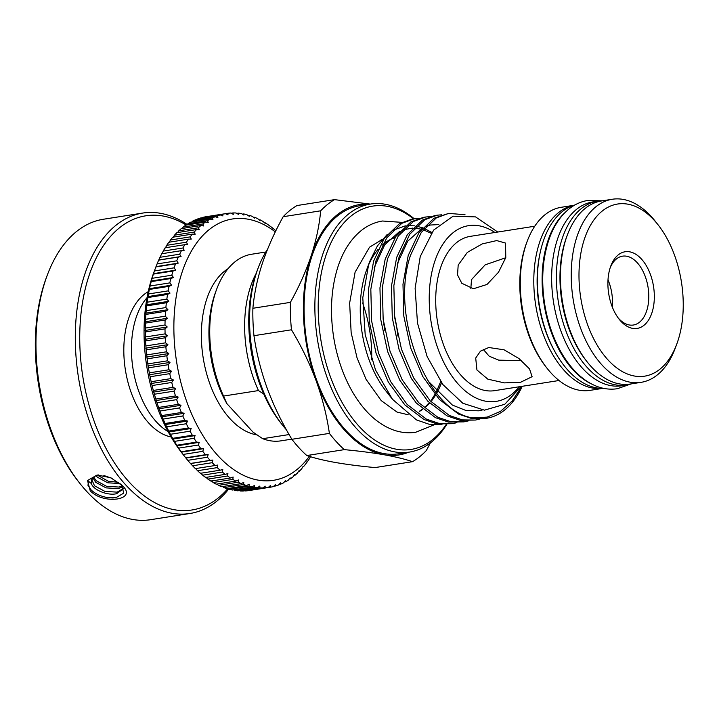 <?xml version="1.0" encoding="UTF-8"?>
<svg xmlns="http://www.w3.org/2000/svg" width="719" height="719" viewBox="0 0 719 719"><rect width="100%" height="100%" fill="white"/><g stroke="black" fill="none" stroke-linecap="round" stroke-linejoin="round"><path stroke-width="1.08" d="M591.638 384.009A93.066 54.437 -98.9 0 1 547.878 240.946A93.066 54.437 -98.9 0 1 564.685 212.86M603.798 388.386A93.066 54.437 -98.9 0 1 548.813 338.883A93.066 54.437 -98.9 0 1 543.124 241.701A93.066 54.437 -98.9 0 1 574.912 204.96M631.444 383.856A93.066 54.437 -98.9 0 1 626.555 385.024A93.066 54.437 -98.9 0 1 569.044 338.667A93.066 54.437 -98.9 0 1 562.159 238.699A93.066 54.437 -98.9 0 1 597.606 201.167A93.066 54.437 -98.9 0 1 602.621 200.781M626.555 385.024L621.791 385.77A93.066 54.437 -98.9 0 1 564.28 339.413A93.066 54.437 -98.9 0 1 557.396 239.454A93.066 54.437 -98.9 0 1 592.842 201.913L597.606 201.167M121.376 484.678L123.785 493.09L115.786 497.782L106.448 497.395C100.067 496.038 94.98 493.585 91.187 490.007L87.997 485.415L88.383 481.2L91.412 483.581C93.066 489.765 107.49 495.966 116.649 493.692L123.713 488.614M122.401 485.738C137.994 499.831 103.833 505.232 90.217 490.807L87.529 480.526L97.155 474.998L110.825 477.758L122.401 485.738M186.266 225.074A148.896 87.098 81.1 0 0 84.483 292.193A148.896 87.098 81.1 0 0 129.357 482.233A148.896 87.098 81.1 0 0 227.923 488.507M228.813 488.938A152.069 88.949 -98.9 0 1 189.942 513.501A152.069 88.949 -98.9 0 1 125.978 485.172A152.069 88.949 -98.9 0 1 75.738 323.182A152.069 88.949 -98.9 0 1 142.641 213.076A152.069 88.949 -98.9 0 1 187.264 224.562M79.971 483.528L78.407 481.55A148.896 87.098 -98.9 0 1 46.322 277.75L47.193 275.395A152.069 88.949 81.1 0 0 79.971 483.528A152.069 88.949 81.1 0 0 86.64 491.365A152.069 88.949 81.1 0 0 150.604 519.693L189.942 513.501M142.641 213.076L103.293 219.268A152.069 88.949 81.1 0 0 47.193 275.395M147.009 297.729A75.243 44.012 81.1 0 0 156.499 421.999A75.243 44.012 81.1 0 0 168.084 431.598M148.222 291.68A75.243 44.012 81.1 0 0 123.812 350.782A75.243 44.012 81.1 0 0 148.887 423.194A75.243 44.012 81.1 0 0 171.104 436.981M103.842 475.502L112.173 478.378M95.969 475.627L97.344 477.182L107.769 482.809L120.1 483.519M118.563 482.278L108.281 481.245L97.398 475.151M92.877 477.722L95.663 482.26L106.088 487.886L118.329 488.614L122.841 486.763M122.275 485.864L118.851 487.051L106.601 486.323L96.184 480.705L93.623 477.012M123.605 488.327L117.17 492.138L104.92 491.401L94.504 485.783L91.717 479.501M98.413 474.953L95.366 475.915L91.52 480.004L91.412 483.581M275.314 231.878A132.269 77.364 81.1 0 0 182.051 272.321A132.269 77.364 81.1 0 0 207.09 441.987A132.269 77.364 81.1 0 0 309.332 456.358M310.797 456.017L309.449 458.659A138.605 81.067 -98.9 0 1 307.355 461.715L305.683 463.971A138.605 81.067 -98.9 0 1 303.445 466.757L303.211 466.254L301.665 468.806A138.605 81.067 -98.9 0 1 299.302 471.305L299.059 470.63L297.414 473.12A138.605 81.067 -98.9 0 1 294.934 475.331L294.691 474.504L292.957 476.922A138.605 81.067 -98.9 0 1 290.359 478.818L290.134 477.838L288.31 480.175A138.605 81.067 -98.9 0 1 285.614 481.766L285.398 480.625L283.484 482.871A138.605 81.067 -98.9 0 1 280.698 484.148L280.509 482.853L278.505 485.01A138.605 81.067 -98.9 0 1 275.647 485.954L275.494 484.516L273.4 486.565A138.605 81.067 -98.9 0 1 270.47 487.185L270.353 485.604L268.187 487.536A138.605 81.067 -98.9 0 1 265.203 487.824L265.131 486.116L262.884 487.922A138.605 81.067 -98.9 0 1 259.865 487.877L259.838 486.044L257.51 487.716A138.605 81.067 -98.9 0 1 254.472 487.347L254.499 485.388L252.108 486.925A138.605 81.067 -98.9 0 1 249.044 486.224L249.133 484.157L246.68 485.55A138.605 81.067 -98.9 0 1 243.624 484.516L243.768 482.341L241.26 483.599A138.605 81.067 -98.9 0 1 238.214 482.242L238.429 479.968L235.868 481.074A138.605 81.067 -98.9 0 1 232.848 479.402L233.136 477.039L230.52 477.991A138.605 81.067 -98.9 0 1 227.546 476.005L227.914 473.569L225.254 474.36A138.605 81.067 -98.9 0 1 222.333 472.077L222.782 469.57L220.086 470.199A138.605 81.067 -98.9 0 1 217.228 467.629L217.758 465.058L215.035 465.526A138.605 81.067 -98.9 0 1 212.258 462.676L212.878 460.061L210.128 460.358A138.605 81.067 -98.9 0 1 207.432 457.239L208.15 454.588L205.382 454.723A138.605 81.067 -98.9 0 1 202.785 451.343L203.594 448.665L200.817 448.638A138.605 81.067 -98.9 0 1 198.336 445.025L199.235 442.32L196.458 442.131A138.605 81.067 -98.9 0 1 194.094 438.293L195.092 435.588L192.315 435.238A138.605 81.067 -98.9 0 1 190.077 431.184L191.182 428.488L188.405 427.976A138.605 81.067 -98.9 0 1 186.32 423.734L187.515 421.046L184.756 420.381A138.605 81.067 -98.9 0 1 182.815 415.968L184.109 413.308L181.377 412.49A138.605 81.067 -98.9 0 1 179.597 407.925L180.99 405.3L178.285 404.339A138.605 81.067 -98.9 0 1 176.667 399.638L178.159 397.059L175.49 395.944A138.605 81.067 -98.9 0 1 174.052 391.136L175.634 388.611L173 387.361A138.605 81.067 -98.9 0 1 171.742 382.454L173.423 380L170.834 378.625A138.605 81.067 -98.9 0 1 169.765 373.646L171.544 371.265L169.001 369.764A138.605 81.067 -98.9 0 1 168.12 364.731L169.99 362.43L167.509 360.821A138.605 81.067 -98.9 0 1 166.817 355.752L168.776 353.55L166.35 351.825A138.605 81.067 -98.9 0 1 165.855 346.756L167.904 344.662L165.55 342.828A138.605 81.067 -98.9 0 1 165.253 337.777L167.383 335.791L165.1 333.868A138.605 81.067 -98.9 0 1 165.002 328.853L167.212 326.983L165.002 324.979A138.605 81.067 -98.9 0 1 165.109 320.018L167.392 318.274L165.262 316.198A138.605 81.067 -98.9 0 1 165.568 311.309L167.922 309.7L165.873 307.561A138.605 81.067 -98.9 0 1 166.377 302.771L168.794 301.297L166.844 299.104A138.605 81.067 -98.9 0 1 167.536 294.439L170.017 293.109L168.156 290.871A138.605 81.067 -98.9 0 1 169.046 286.342L171.58 285.164L169.81 282.9A138.605 81.067 -98.9 0 1 170.888 278.523L173.477 277.498L171.796 275.206A138.605 81.067 -98.9 0 1 173.054 271.018L175.697 270.146L174.106 267.845A138.605 81.067 -98.9 0 1 175.553 263.846L178.231 263.136L176.739 260.826A138.605 81.067 -98.9 0 1 178.357 257.043L181.062 256.494L179.669 254.202A138.605 81.067 -98.9 0 1 181.458 250.643L184.19 250.257L182.905 247.983A138.605 81.067 -98.9 0 1 184.846 244.676L187.596 244.451L186.41 242.204A138.605 81.067 -98.9 0 1 188.495 239.148L191.272 239.094L190.175 236.893A138.605 81.067 -98.9 0 1 192.413 234.106L195.191 234.214L194.193 232.066A138.605 81.067 -98.9 0 1 196.557 229.568L199.343 229.828L198.435 227.743A138.605 81.067 -98.9 0 1 200.925 225.532L203.702 225.964L202.902 223.942A138.605 81.067 -98.9 0 1 205.499 222.045L208.258 222.629L207.548 220.688A138.605 81.067 -98.9 0 1 210.245 219.097L212.995 219.843L212.375 217.992A138.605 81.067 -98.9 0 1 215.161 216.716L217.884 217.605L217.354 215.862A138.605 81.067 -98.9 0 1 220.212 214.909L222.908 215.943L222.459 214.307A138.605 81.067 -98.9 0 1 225.389 213.687L227.671 213.327A138.605 81.067 -98.9 0 1 230.655 213.04L233.271 214.352L232.974 212.941A138.605 81.067 -98.9 0 1 235.994 212.986L238.564 214.424L238.349 213.148A138.605 81.067 -98.9 0 1 241.386 213.525L243.903 215.08L243.75 213.938A138.605 81.067 -98.9 0 1 246.815 214.639L249.259 216.311L249.178 215.314A138.605 81.067 -98.9 0 1 252.234 216.347L254.625 218.118L254.598 217.273A138.605 81.067 -98.9 0 1 257.645 218.621L259.963 220.49L259.99 219.789A138.605 81.067 -98.9 0 1 263.01 221.461L265.257 223.42L265.338 222.881A138.605 81.067 -98.9 0 1 268.313 224.858L270.605 226.503A138.605 81.067 -98.9 0 1 273.526 228.786L275.772 230.664A138.605 81.067 -98.9 0 1 275.862 230.754M154.432 270.937L153.39 274.11A138.605 81.067 81.1 0 0 152.122 278.307L151.215 281.623A138.605 81.067 81.1 0 0 150.136 285.991L149.372 289.442A138.605 81.067 81.1 0 0 148.482 293.972L147.862 297.54A138.605 81.067 81.1 0 0 147.17 302.205L146.703 305.872A138.605 81.067 81.1 0 0 146.2 310.653L145.894 314.41A138.605 81.067 81.1 0 0 145.589 319.29L145.436 323.11A138.605 81.067 81.1 0 0 145.328 328.08L145.328 331.944A138.605 81.067 81.1 0 0 145.427 336.968L145.58 340.878A138.605 81.067 81.1 0 0 145.876 345.929L146.182 349.856A138.605 81.067 81.1 0 0 146.676 354.925L147.143 358.853A138.605 81.067 81.1 0 0 147.835 363.913L148.447 367.822A138.605 81.067 81.1 0 0 149.327 372.855L150.091 376.738A138.605 81.067 81.1 0 0 151.161 381.717L152.069 385.555A138.605 81.067 81.1 0 0 153.327 390.462L154.378 394.228A138.605 81.067 81.1 0 0 155.816 399.045L157.003 402.73A138.605 81.067 81.1 0 0 158.611 407.43L159.924 411.025A138.605 81.067 81.1 0 0 161.703 415.591L163.15 419.069A138.605 81.067 81.1 0 0 165.082 423.482L166.646 426.834A138.605 81.067 81.1 0 0 168.731 431.076L170.412 434.285A138.605 81.067 81.1 0 0 172.641 438.338L174.42 441.394A138.605 81.067 81.1 0 0 176.784 445.232L178.663 448.117A138.605 81.067 81.1 0 0 181.143 451.739L183.111 454.444A138.605 81.067 81.1 0 0 185.439 457.473L182.32 453.518A132.269 77.364 -98.9 0 1 152.23 277.022A132.269 77.364 -98.9 0 1 153.812 272.492L155.565 267.774A138.605 81.067 81.1 0 0 154.432 270.937L174.106 267.845M250.787 490.277L270.47 487.185M245.125 490.718L245.53 490.924A138.605 81.067 81.1 0 0 248.513 490.628L268.187 487.536M239.445 490.565L240.191 490.978A138.605 81.067 81.1 0 0 243.211 491.014L262.884 487.922M233.774 489.81L234.798 490.439A138.605 81.067 81.1 0 0 237.845 490.816L257.51 487.716M228.13 488.471L229.379 489.324A138.605 81.067 81.1 0 0 232.435 490.025L252.108 486.925M222.504 486.547L223.951 487.617A138.605 81.067 81.1 0 0 227.006 488.65L246.68 485.55M216.94 484.049L218.54 485.343A138.605 81.067 81.1 0 0 221.587 486.691L241.26 483.599M210.928 480.544L213.175 482.503A138.605 81.067 81.1 0 0 216.194 484.166L235.868 481.074M205.706 477.065L207.872 479.106A138.605 81.067 81.1 0 0 210.856 481.083L230.52 477.991M200.574 473.066L202.659 475.178A138.605 81.067 81.1 0 0 205.589 477.452L225.254 474.36M195.55 468.554L197.554 470.72A138.605 81.067 81.1 0 0 200.412 473.3L220.086 470.199M185.439 457.473A138.605 81.067 81.1 0 0 185.709 457.814L187.758 460.34A138.605 81.067 81.1 0 0 190.454 463.458L192.584 465.768A138.605 81.067 81.1 0 0 195.37 468.626L215.035 465.526M228.058 268.699A86.325 50.492 81.1 0 0 201.365 336.959A86.325 50.492 81.1 0 0 230.125 418.826A86.325 50.492 81.1 0 0 256.908 434.878M505.727 257.753L485.172 264.844L471.511 279.61L470.837 288.436M282.792 425.486L280.841 423.015A110.879 64.854 -98.9 0 1 255.613 275.044A110.879 64.854 -98.9 0 1 256.944 271.252L258.04 268.304A114.842 67.173 81.1 0 0 256.665 272.231A114.842 67.173 81.1 0 0 282.792 425.486A114.842 67.173 81.1 0 0 286.477 429.899M384.917 330.821A114.842 67.173 81.1 0 0 383.748 323.757M267.513 249.349A114.842 67.173 81.1 0 0 258.04 268.304M413.659 218.9A123.156 72.035 81.1 0 0 325.815 255.784A123.156 72.035 81.1 0 0 350.243 415.339A123.156 72.035 81.1 0 0 446.202 424.462M446.769 424.417A125.537 73.428 -98.9 0 1 409.506 452.071A125.537 73.428 -98.9 0 1 331.917 389.545A125.537 73.428 -98.9 0 1 322.633 254.697A125.537 73.428 -98.9 0 1 370.456 204.061A125.537 73.428 -98.9 0 1 414.27 218.81M587.261 361.99L586.093 360.507A90.288 52.811 -98.9 0 1 565.547 240.02A90.288 52.811 -98.9 0 1 566.635 236.928L567.291 235.158A92.661 54.204 81.1 0 0 566.177 238.331A92.661 54.204 81.1 0 0 587.261 361.99A92.661 54.204 81.1 0 0 630.302 384.036L641.087 382.337A92.661 54.204 -98.9 0 1 583.819 336.177A92.661 54.204 -98.9 0 1 576.962 236.632A92.661 54.204 -98.9 0 1 612.264 199.262A92.661 54.204 -98.9 0 1 655.306 221.299L658.029 224.759A87.125 50.959 81.1 0 0 584.376 239.175A87.125 50.959 81.1 0 0 607.016 358.808A87.125 50.959 81.1 0 0 676.804 344.006A87.125 50.959 81.1 0 0 677.855 341.022A87.125 50.959 81.1 0 0 658.029 224.759M612.264 199.262L601.47 200.96A92.661 54.204 81.1 0 0 567.291 235.158M602.324 388.413A92.661 54.204 -98.9 0 1 545.946 341.085A92.661 54.204 -98.9 0 1 539.529 242.528A92.661 54.204 -98.9 0 1 573.501 205.391M547.087 368.317L545.919 366.834A90.288 52.811 -98.9 0 1 525.382 246.347A90.288 52.811 -98.9 0 1 526.461 243.256L527.117 241.485A92.661 54.204 81.1 0 0 526.011 244.658A92.661 54.204 81.1 0 0 547.087 368.317A92.661 54.204 81.1 0 0 590.128 390.354L602.504 388.413M573.672 205.337L561.305 207.279A92.661 54.204 81.1 0 0 527.117 241.485M651.935 312.783A38.808 22.702 -98.9 0 1 619.131 319.2A38.808 22.702 -98.9 0 1 610.296 267.414A38.808 22.702 -98.9 0 1 610.764 266.084A38.808 22.702 -98.9 0 1 641.851 259.487A38.808 22.702 -98.9 0 1 651.935 312.783M618.142 317.897A34.845 20.384 81.1 0 0 633.367 325.024A34.845 20.384 81.1 0 0 646.642 310.968A34.845 20.384 81.1 0 0 644.062 273.535A34.845 20.384 81.1 0 0 622.519 256.171A34.845 20.384 81.1 0 0 610.224 267.63M397.886 336.016A114.842 67.173 81.1 0 0 394.372 314.859M371.678 359.922A94.647 55.363 81.1 0 0 362.61 302.915M370.456 204.061L359.662 205.76A125.537 73.428 81.1 0 0 311.848 256.395A125.537 73.428 81.1 0 0 321.132 391.244A125.537 73.428 81.1 0 0 398.712 453.77L409.506 452.071M395.082 237.585A88.94 52.029 81.1 0 0 382.454 244.945M378.014 249.511A88.94 52.029 81.1 0 0 368.353 265.473M387.146 234.511L377.394 245.916L369.818 261.258L366.816 269.337A88.94 52.029 81.1 0 0 365.746 272.384A88.94 52.029 81.1 0 0 385.977 391.073L392.448 399.27L416.472 419.914L429.261 424.3L441.96 424.471M534.747 226.215L470.289 236.362A78.092 45.674 81.1 0 0 440.54 267.863A78.092 45.674 81.1 0 0 446.319 351.753A78.092 45.674 81.1 0 0 494.582 390.651L559.04 380.504M458.183 265.086L467.305 252.432L482.152 243.939L496.703 240.577L505.547 243.085L505.781 257.591L498.483 272.267L487.024 284.445L473.381 288.768L461.778 283.25L457.536 274.946L458.183 265.086M431.804 232.453L424.246 228.471M422.691 227.869L416.526 226.134M414.827 225.847L407.583 225.595M405.354 225.847L392.951 230.305M369.818 261.258L368.631 264.628L362.78 297.774L365.18 334.605L375.534 370.033L392.448 399.27M452.323 423.68L436.963 423.895L423.994 419.501L404.806 404.86L388.314 382.059L376.091 353.317L369.26 321.474L368.443 289.649L373.664 260.961L384.35 238.241L399.413 223.699L411.78 219.196L414.171 218.828L401.795 223.33L386.741 237.863L376.046 260.584L370.824 289.272L371.642 321.096L378.473 352.948L390.696 381.681L407.188 404.491L426.385 419.123L439.354 423.518L452.323 423.68L456.844 422.682M418.782 218.423L414.171 218.828M463.836 421.873L448.476 422.08L435.507 417.685L416.319 403.053L399.827 380.243L387.604 351.51L380.773 319.658L379.956 287.834L385.177 259.155L395.863 236.425L410.926 221.892L423.293 217.39L425.684 217.012L413.308 221.515L398.254 236.048L387.559 258.777L382.337 287.456L383.155 319.29L389.986 351.133L402.209 379.866L418.701 402.676L437.898 417.308L450.867 421.702L463.836 421.873L468.357 420.876M430.295 216.608L425.684 217.012M475.349 420.058L459.989 420.264L447.02 415.87L427.832 401.238L411.34 378.428L399.117 349.695L392.286 317.852L391.469 286.027L396.69 257.339L407.376 234.61L422.439 220.077L434.806 215.574L437.197 215.197L424.821 219.699L409.767 234.232L399.072 256.962L393.85 285.65L394.668 317.474L401.499 349.317L413.722 378.059L430.214 400.86L449.411 415.501L462.38 419.887L475.349 420.058L479.87 419.06M441.808 214.792L437.197 215.197M486.448 418.305L471.502 418.458L458.533 414.063L439.345 399.422L422.853 376.621L410.63 347.879L403.799 316.036L402.982 284.212L408.203 255.524L418.889 232.794L433.952 218.261L448.71 213.39L436.334 217.893L421.28 232.426L410.585 255.146C389.788 313.915 426.385 411.915 472.904 417.892A104.147 60.917 81.1 0 0 486.448 418.305A104.147 60.917 81.1 0 0 522.219 386.301M465.022 214.72L448.71 213.39M494.888 232.489A88.94 52.029 81.1 0 0 434.725 261.518A88.94 52.029 81.1 0 0 450.921 374.662A88.94 52.029 81.1 0 0 519.181 386.777M521.131 386.471L504.765 404.285L484.453 410.154L462.856 403.278L442.913 384.602L427.14 356.606L417.487 323.038L415.124 288.202L420.238 256.557L433.638 230.08L453.078 216.194L475.574 216.895L497.755 232.039M488.794 347.511L504.109 349.811L518.983 358.574L529.517 368.892L532.105 376.693L520.664 382.229L504.361 382.885L487.815 379.156L476.931 369.97L475.708 358.035L480.463 351.151L488.794 347.511M252.432 357.792A92.266 53.97 -98.9 0 1 249.96 342.046M483.213 349.326L489.199 356.193L498.761 360.156L521.527 360.641M612.282 306.986A34.845 20.384 81.1 0 0 608.013 279.817M472.904 417.892L487.185 417.11L500.478 411.385L512.198 400.977L521.796 386.364M369.665 204.187A126.724 74.12 81.1 0 0 311.21 255.694A126.724 74.12 81.1 0 0 316.108 380.693A126.724 74.12 81.1 0 0 384.09 454.759A126.724 74.12 81.1 0 0 408.716 452.197M676.804 344.006L675.276 348.131A92.661 54.204 -98.9 0 1 641.087 382.337M539.816 254.319A90.288 52.811 81.1 0 0 555.23 352.202M430.402 442.904L426.349 450.507A139.001 81.301 -98.9 0 1 412.517 461.679C404.959 459.108 395.486 456.808 384.09 454.759C372.496 452.745 359.23 451.038 344.311 449.636A139.001 81.301 -98.9 0 1 329.392 433.386C326.83 415.717 322.409 398.146 316.108 380.693C309.619 363.239 301.405 346.27 291.465 329.787A139.001 81.301 -98.9 0 1 290.395 302.366C299.095 286.656 306.033 271.099 311.21 255.694C316.234 240.227 319.38 225.263 320.674 210.811A139.001 81.301 -98.9 0 1 334.506 199.639L370.285 204.088M320.674 210.811L283.169 216.716C274.514 232.336 267.567 247.893 262.345 263.388C257.348 278.765 254.193 293.72 252.89 308.271L290.395 302.366M283.169 216.716A139.001 81.301 81.1 0 1 297.001 205.544L334.506 199.639M291.465 329.787L253.96 335.692C256.521 353.371 260.952 370.932 267.243 388.386C273.741 405.849 281.956 422.817 291.887 439.291L329.392 433.386M252.89 308.271A139.001 81.301 81.1 0 0 253.96 335.692M344.311 449.636L306.806 455.54C314.356 458.111 323.838 460.412 335.225 462.452C346.828 464.474 360.084 466.182 375.012 467.584L412.517 461.679M291.887 439.291A139.001 81.301 81.1 0 0 306.806 455.54M265.832 252.001L251.542 254.256A94.45 55.246 81.1 0 0 216.707 289.11A94.45 55.246 81.1 0 0 223.573 396.061L258.481 390.57A94.45 55.246 -98.9 0 1 256.144 273.481M223.573 396.061L226.853 403.593A90.486 52.927 -98.9 0 1 215.61 292.058L216.707 289.11M289.11 434.546L262.705 438.698A94.45 55.246 81.1 0 0 280.922 440.846L291.797 439.138M226.853 403.593L253.088 432.173L262.705 438.698M263.765 394.039L258.481 390.57M185.709 457.814L205.382 454.723M183.111 454.444L202.785 451.343M181.143 451.739L200.817 448.638M178.663 448.117L198.336 445.025M176.784 445.232L196.458 442.131M174.42 441.394L194.094 438.293M172.641 438.338L192.315 435.238M170.412 434.285L190.077 431.184M168.731 431.076L188.405 427.976M166.646 426.834L186.32 423.734M165.082 423.482L184.756 420.381M163.15 419.069L182.815 415.968M161.703 415.591L181.377 412.49M159.924 411.025L179.597 407.925M158.611 407.43L178.285 404.339M157.003 402.73L176.667 399.638M155.816 399.045L175.49 395.944M154.378 394.228L174.052 391.136M153.327 390.462L173 387.361M152.069 385.555L171.742 382.454M151.161 381.717L170.834 378.625M150.091 376.738L169.765 373.646M149.327 372.855L169.001 369.764M148.447 367.822L168.12 364.731M147.835 363.913L167.509 360.821M147.143 358.853L166.817 355.752M146.676 354.925L166.35 351.825M146.182 349.856L165.855 346.756M145.876 345.929L165.55 342.828M145.58 340.878L165.253 337.777M145.427 336.968L165.1 333.868M145.328 331.944L165.002 328.853M145.328 328.08L165.002 324.979M145.436 323.11L165.109 320.018M145.589 319.29L165.262 316.198M145.894 314.41L165.568 311.309M146.2 310.653L165.873 307.561M146.703 305.872L166.377 302.771M147.17 302.205L166.844 299.104M147.862 297.54L167.536 294.439M148.482 293.972L168.156 290.871M149.372 289.442L169.046 286.342M150.136 285.991L169.81 282.9M151.215 281.623L170.888 278.523M152.122 278.307L171.796 275.206M153.39 274.11L173.054 271.018M181.458 250.643L161.784 253.744A138.605 81.067 81.1 0 0 160.004 257.294L158.683 260.143A138.605 81.067 81.1 0 0 157.066 263.927L155.879 266.947L175.553 263.846M155.879 266.947A138.605 81.067 81.1 0 0 155.565 267.774M157.066 263.927L176.739 260.826M158.683 260.143L178.357 257.043M160.004 257.294L179.669 254.202M184.846 244.676L165.172 247.767A138.605 81.067 81.1 0 0 163.231 251.084L182.905 247.983M188.495 239.148L168.83 242.249A138.605 81.067 81.1 0 0 166.736 245.305L186.41 242.204M192.413 234.106L172.74 237.207A138.605 81.067 81.1 0 0 170.502 239.984L190.175 236.893M196.557 229.568L176.883 232.659A138.605 81.067 81.1 0 0 174.519 235.158L194.193 232.066M200.925 225.532L181.251 228.633A138.605 81.067 81.1 0 0 178.77 230.835L198.435 227.743M205.499 222.045L185.826 225.137A138.605 81.067 81.1 0 0 183.228 227.042L202.902 223.942M210.245 219.097L190.58 222.198A138.605 81.067 81.1 0 0 187.875 223.789L207.548 220.688M215.161 216.716L195.487 219.816A138.605 81.067 81.1 0 0 192.701 221.093L212.375 217.992M220.212 214.909L200.538 218.01A138.605 81.067 81.1 0 0 197.68 218.953L217.354 215.862M227.671 213.327L228.04 214.855L225.389 213.687L205.715 216.779A138.605 81.067 81.1 0 0 202.785 217.399L222.459 214.307M231.069 213.246L232.974 212.941M236.74 213.399L238.349 213.148M242.411 214.154L243.75 213.938M248.064 215.493L249.178 215.314M253.681 217.417L254.598 217.273M259.244 219.915L259.99 219.789M264.745 222.971L265.338 222.881M270.146 226.575L270.605 226.503M306.896 461.787L307.355 461.715M302.843 466.847L303.445 466.757M298.538 471.421L299.302 471.305M293.999 475.475L294.934 475.331M289.227 478.998L290.359 478.818M284.248 481.982L285.614 481.766M279.071 484.399L280.698 484.148M273.714 486.26L275.647 485.954M245.53 490.924L265.203 487.824M240.191 490.978L259.865 487.877M234.798 490.439L254.472 487.347M229.379 489.324L249.044 486.224M223.951 487.617L243.624 484.516M218.54 485.343L238.214 482.242M213.175 482.503L232.848 479.402M207.872 479.106L227.546 476.005M202.659 475.178L222.333 472.077M197.554 470.72L217.228 467.629M192.584 465.768L212.258 462.676M187.758 460.34L207.432 457.239M190.454 463.458L210.128 460.358M163.231 251.084L161.982 253.753M166.736 245.305L165.388 247.947M170.502 239.984L169.064 242.591M174.519 235.158L172.982 237.71M178.77 230.835L177.647 232.543M183.228 227.042L182.186 228.489M187.875 223.789L186.958 224.966M192.701 221.093L191.937 221.982M197.68 218.953L197.114 219.565M190.67 463.557L212.878 460.061M158.854 259.99L181.062 256.494M156.014 266.632L178.231 263.136M153.489 273.642L175.697 270.146M151.269 280.994L173.477 277.498M149.372 288.661L171.58 285.164M147.808 296.605L170.017 293.109M146.586 304.793L168.794 301.297M145.714 313.196L167.922 309.7M145.184 321.77L167.392 318.274M145.004 330.479L167.212 326.983M145.175 339.287L167.383 335.791M145.696 348.158L167.904 344.662M146.559 357.046L168.776 353.55M147.772 365.926L169.99 362.43M149.327 374.761L171.544 371.265M151.215 383.497L173.423 380M153.426 392.107L175.634 388.611M155.951 400.555L178.159 397.059M158.782 408.796L180.99 405.3M161.901 416.804L184.109 413.308M165.307 424.543L187.515 421.046M168.965 431.984L191.182 428.488M172.884 439.084L195.092 435.588M177.027 445.816L199.235 442.32M181.386 452.161L203.594 448.665M185.933 458.084L208.15 454.588M419.456 411.421A88.94 52.029 81.1 0 0 422.871 409.237M426.106 406.639A88.94 52.029 81.1 0 0 429.656 403.098M431.894 400.42A88.94 52.029 81.1 0 0 435.525 395.162M437.08 392.484A88.94 52.029 81.1 0 0 441.529 382.751M601.327 200.799L587.738 200.475C581.338 201.509 575.434 204.079 570.014 208.168C560.425 215.619 553.262 226.503 548.534 240.811C542.459 259.838 541.146 280.787 544.607 303.652C546.925 318.247 551.051 331.81 556.991 344.32C561.162 353.047 566.015 360.713 571.551 367.319C579.55 376.846 588.412 383.353 598.145 386.84C604.562 389.069 610.97 389.698 617.378 388.709L630.204 384.225M434.006 424.857L415.717 432.254C408.401 433.368 401.094 432.658 393.796 430.124C382.769 426.16 372.757 418.817 363.778 408.104C357.559 400.69 352.121 392.098 347.448 382.328C340.815 368.335 336.195 353.182 333.607 336.869C329.733 311.318 331.207 287.888 338.011 266.569C343.278 250.598 351.285 238.384 362.052 229.927C368.263 225.182 375.066 222.207 382.454 221.012L401.903 222.36M408.194 414.782L397.023 412.077L381.223 400.609L366.052 379.29L357.055 357.918L351.151 332.645L349.641 303.067L355.087 272.213L369.53 247.201L382.229 239.445M108.92 497.773L113.216 497.979M419.276 411.331L422.646 409.048M425.756 406.397L429.243 402.685M431.373 399.962L434.932 394.452M436.397 391.738L440.702 381.591M381.223 239.409L382.427 239.22M482.188 410.037L478.575 410.81L465.678 410.387L452.386 405.076L427.94 380.872M397.122 264.089L407.754 241.153L422.925 227.599M426.223 226.197L430.42 225.029L438.815 224.58M374.096 267.702L384.746 244.748L399.899 231.221M403.197 229.819L412.598 228.094M414.602 228.13L421.55 229.244M423.239 229.747L431.184 233.316"/></g></svg>

